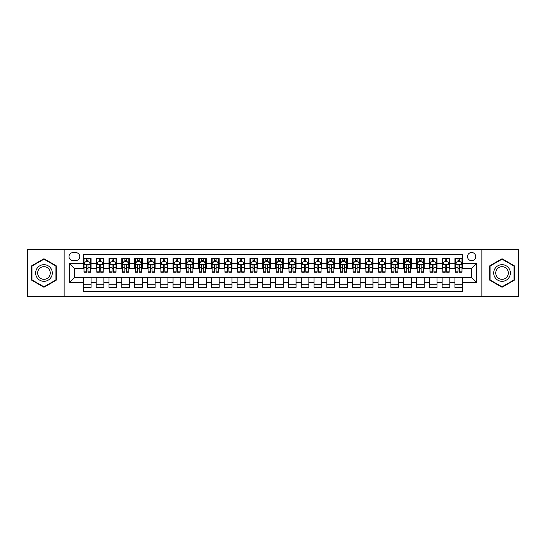 <?xml version="1.0" encoding="UTF-8"?>
<svg xmlns="http://www.w3.org/2000/svg" width="546" height="546" viewBox="0 0 546 546"><rect width="100%" height="100%" fill="white"/><g stroke="black" fill="none" stroke-linecap="round" stroke-linejoin="round"><path stroke-width="0.82" d="M471.608 252.498A4.102 4.102 0 0 0 467.512 256.6A4.102 4.102 0 0 0 471.608 260.701A4.102 4.102 0 0 0 475.709 256.6A4.102 4.102 0 0 0 471.608 252.498M481.859 296.703L518.7 296.703L518.7 249.297L481.859 249.297L481.859 296.703L64.141 296.703L64.141 249.297L27.3 249.297L27.3 296.703L64.141 296.703M462.639 258.586L454.954 258.586L454.954 263.261L449.829 263.261L449.829 268.386L454.954 268.386L454.954 263.261M449.829 263.261L449.829 258.586L442.137 258.586L442.137 263.261L437.012 263.261L437.012 268.386L442.137 268.386L442.137 263.261M437.012 263.261L437.012 258.586L429.327 258.586L429.327 263.261L424.201 263.261L424.201 268.386L429.327 268.386L429.327 263.261M424.201 263.261L424.201 258.586L416.509 258.586L416.509 263.261L411.384 263.261L411.384 268.386L416.509 268.386L416.509 263.261M411.384 263.261L411.384 258.586L403.699 258.586L403.699 263.261L398.573 263.261L398.573 268.386L403.699 268.386L403.699 263.261M398.573 263.261L398.573 258.586L390.881 258.586L390.881 263.261L385.763 263.261L385.763 268.386L390.881 268.386L390.881 263.261M385.763 263.261L385.763 258.586L378.071 258.586L378.071 263.261L372.945 263.261L372.945 268.386L378.071 268.386L378.071 263.261M372.945 263.261L372.945 258.586L365.26 258.586L365.26 263.261L360.135 263.261L360.135 268.386L365.26 268.386L365.26 263.261M360.135 263.261L360.135 258.586L352.443 258.586L352.443 263.261L347.317 263.261L347.317 268.386L352.443 268.386L352.443 263.261M347.317 263.261L347.317 258.586L339.632 258.586L339.632 263.261L334.507 263.261L334.507 268.386L339.632 268.386L339.632 263.261M334.507 263.261L334.507 258.586L326.815 258.586L326.815 263.261L321.69 263.261L321.69 268.386L326.815 268.386L326.815 263.261M321.69 263.261L321.69 258.586L314.005 258.586L314.005 263.261L308.879 263.261L308.879 268.386L314.005 268.386L314.005 263.261M308.879 263.261L308.879 258.586L301.187 258.586L301.187 263.261L296.062 263.261L296.062 268.386L301.187 268.386L301.187 263.261M296.062 263.261L296.062 258.586L288.377 258.586L288.377 263.261L283.251 263.261L283.251 268.386L288.377 268.386L288.377 263.261M283.251 263.261L283.251 258.586L275.559 258.586L275.559 263.261L270.441 263.261L270.441 268.386L275.559 268.386L275.559 263.261M270.441 263.261L270.441 258.586L262.749 258.586L262.749 263.261L257.623 263.261L257.623 268.386L262.749 268.386L262.749 263.261M257.623 263.261L257.623 258.586L249.938 258.586L249.938 263.261L244.813 263.261L244.813 268.386L249.938 268.386L249.938 263.261M244.813 263.261L244.813 258.586L237.121 258.586L237.121 263.261L231.995 263.261L231.995 268.386L237.121 268.386L237.121 263.261M231.995 263.261L231.995 258.586L224.31 258.586L224.31 263.261L219.185 263.261L219.185 268.386L224.31 268.386L224.31 263.261M219.185 263.261L219.185 258.586L211.493 258.586L211.493 263.261L206.368 263.261L206.368 268.386L211.493 268.386L211.493 263.261M206.368 263.261L206.368 258.586L198.683 258.586L198.683 263.261L193.557 263.261L193.557 268.386L198.683 268.386L198.683 263.261M193.557 263.261L193.557 258.586L185.865 258.586L185.865 263.261L180.74 263.261L180.74 268.386L185.865 268.386L185.865 263.261M180.74 263.261L180.74 258.586L173.055 258.586L173.055 263.261L167.929 263.261L167.929 268.386L173.055 268.386L173.055 263.261M167.929 263.261L167.929 258.586L160.237 258.586L160.237 263.261L155.119 263.261L155.119 268.386L160.237 268.386L160.237 263.261M155.119 263.261L155.119 258.586L147.427 258.586L147.427 263.261L142.301 263.261L142.301 268.386L147.427 268.386L147.427 263.261M142.301 263.261L142.301 258.586L134.616 258.586L134.616 263.261L129.491 263.261L129.491 268.386L134.616 268.386L134.616 263.261M129.491 263.261L129.491 258.586L121.799 258.586L121.799 263.261L116.673 263.261L116.673 268.386L121.799 268.386L121.799 263.261M116.673 263.261L116.673 258.586L108.988 258.586L108.988 263.261L103.863 263.261L103.863 268.386L108.988 268.386L108.988 263.261M103.863 263.261L103.863 258.586L96.171 258.586L96.171 268.386L91.046 268.386L91.046 258.586L83.361 258.586M83.361 287.414L91.046 287.414L91.046 277.614L96.171 277.614L96.171 287.414L103.863 287.414L103.863 277.614L108.988 277.614L108.988 282.739L103.863 282.739M108.988 282.739L108.988 287.414L116.673 287.414L116.673 277.614L121.799 277.614L121.799 282.739L116.673 282.739M121.799 282.739L121.799 287.414L129.491 287.414L129.491 277.614L134.616 277.614L134.616 282.739L129.491 282.739M134.616 282.739L134.616 287.414L142.301 287.414L142.301 277.614L147.427 277.614L147.427 282.739L142.301 282.739M147.427 282.739L147.427 287.414L155.119 287.414L155.119 277.614L160.237 277.614L160.237 282.739L155.119 282.739M160.237 282.739L160.237 287.414L167.929 287.414L167.929 277.614L173.055 277.614L173.055 282.739L167.929 282.739M173.055 282.739L173.055 287.414L180.74 287.414L180.74 277.614L185.865 277.614L185.865 282.739L180.74 282.739M185.865 282.739L185.865 287.414L193.557 287.414L193.557 277.614L198.683 277.614L198.683 282.739L193.557 282.739M198.683 282.739L198.683 287.414L206.368 287.414L206.368 277.614L211.493 277.614L211.493 282.739L206.368 282.739M211.493 282.739L211.493 287.414L219.185 287.414L219.185 277.614L224.31 277.614L224.31 282.739L219.185 282.739M224.31 282.739L224.31 287.414L231.995 287.414L231.995 277.614L237.121 277.614L237.121 282.739L231.995 282.739M237.121 282.739L237.121 287.414L244.813 287.414L244.813 277.614L249.938 277.614L249.938 282.739L244.813 282.739M249.938 282.739L249.938 287.414L257.623 287.414L257.623 277.614L262.749 277.614L262.749 282.739L257.623 282.739M262.749 282.739L262.749 287.414L270.441 287.414L270.441 277.614L275.559 277.614L275.559 282.739L270.441 282.739M275.559 282.739L275.559 287.414L283.251 287.414L283.251 277.614L288.377 277.614L288.377 282.739L283.251 282.739M288.377 282.739L288.377 287.414L296.062 287.414L296.062 277.614L301.187 277.614L301.187 282.739L296.062 282.739M301.187 282.739L301.187 287.414L308.879 287.414L308.879 277.614L314.005 277.614L314.005 282.739L308.879 282.739M314.005 282.739L314.005 287.414L321.69 287.414L321.69 277.614L326.815 277.614L326.815 282.739L321.69 282.739M326.815 282.739L326.815 287.414L334.507 287.414L334.507 277.614L339.632 277.614L339.632 282.739L334.507 282.739M339.632 282.739L339.632 287.414L347.317 287.414L347.317 277.614L352.443 277.614L352.443 282.739L347.317 282.739M352.443 282.739L352.443 287.414L360.135 287.414L360.135 277.614L365.26 277.614L365.26 282.739L360.135 282.739M365.26 282.739L365.26 287.414L372.945 287.414L372.945 277.614L378.071 277.614L378.071 282.739L372.945 282.739M378.071 282.739L378.071 287.414L385.763 287.414L385.763 277.614L390.881 277.614L390.881 282.739L385.763 282.739M390.881 282.739L390.881 287.414L398.573 287.414L398.573 277.614L403.699 277.614L403.699 282.739L398.573 282.739M403.699 282.739L403.699 287.414L411.384 287.414L411.384 277.614L416.509 277.614L416.509 282.739L411.384 282.739M416.509 282.739L416.509 287.414L424.201 287.414L424.201 277.614L429.327 277.614L429.327 282.739L424.201 282.739M429.327 282.739L429.327 287.414L437.012 287.414L437.012 277.614L442.137 277.614L442.137 282.739L437.012 282.739M442.137 282.739L442.137 287.414L449.829 287.414L449.829 277.614L454.954 277.614L454.954 282.739L449.829 282.739M72.98 260.572L75.798 260.572A3.972 3.972 0 0 0 79.771 256.6A3.972 3.972 0 0 0 75.798 252.627L72.98 252.627A3.972 3.972 0 0 0 69.008 256.6A3.972 3.972 0 0 0 72.98 260.572M481.859 249.297L64.141 249.297M462.639 263.261L462.639 254.293L83.361 254.293L83.361 268.386L74.392 268.386L74.392 277.614L83.361 277.614L83.361 291.707L462.639 291.707L462.639 277.614L471.608 277.614L471.608 268.386L462.639 268.386L462.639 263.261L476.733 263.261L476.733 282.739L462.639 282.739M83.361 282.739L69.267 282.739L69.267 263.261L83.361 263.261M454.954 282.739L454.954 287.414L462.639 287.414M83.361 261.787L84.002 261.787M86.432 261.787L87.974 261.787M90.404 261.787L91.046 261.787M83.361 268.257L84.002 268.257M86.432 268.257L87.974 268.257M90.404 268.257L91.046 268.257M83.361 277.743L91.046 277.743M83.361 284.213L91.046 284.213M96.171 268.257L96.813 268.257M99.249 268.257L100.785 268.257M103.221 268.257L103.863 268.257M96.171 261.787L96.813 261.787M99.249 261.787L100.785 261.787M103.221 261.787L103.863 261.787M96.171 277.743L103.863 277.743M96.171 284.213L103.863 284.213M108.988 277.743L116.673 277.743M108.988 284.213L116.673 284.213M108.988 261.787L109.63 261.787M112.06 261.787L113.602 261.787M116.032 261.787L116.673 261.787M108.988 268.257L109.63 268.257M112.06 268.257L113.602 268.257M116.032 268.257L116.673 268.257M121.799 277.743L129.491 277.743M121.799 284.213L129.491 284.213M121.799 261.787L122.441 261.787M124.877 261.787L126.413 261.787M128.849 261.787L129.491 261.787M121.799 268.257L122.441 268.257M124.877 268.257L126.413 268.257M128.849 268.257L129.491 268.257M134.616 277.743L142.301 277.743M134.616 284.213L142.301 284.213M134.616 261.787L135.251 261.787M137.688 261.787L139.223 261.787M141.66 261.787L142.301 261.787M134.616 268.257L135.251 268.257M137.688 268.257L139.223 268.257M141.66 268.257L142.301 268.257M147.427 277.743L155.119 277.743M147.427 284.213L155.119 284.213M147.427 261.787L148.068 261.787M150.505 261.787L152.041 261.787M154.477 261.787L155.119 261.787M147.427 268.257L148.068 268.257M150.505 268.257L152.041 268.257M154.477 268.257L155.119 268.257M160.237 277.743L167.929 277.743M160.237 284.213L167.929 284.213M160.237 261.787L160.879 261.787M163.315 261.787L164.851 261.787M167.288 261.787L167.929 261.787M160.237 268.257L160.879 268.257M163.315 268.257L164.851 268.257M167.288 268.257L167.929 268.257M173.055 277.743L180.74 277.743M173.055 284.213L180.74 284.213M173.055 261.787L173.696 261.787M176.133 261.787L177.668 261.787M180.105 261.787L180.74 261.787M173.055 268.257L173.696 268.257M176.133 268.257L177.668 268.257M180.105 268.257L180.74 268.257M185.865 277.743L193.557 277.743M185.865 284.213L193.557 284.213M185.865 261.787L186.507 261.787M188.943 261.787L190.479 261.787M192.915 261.787L193.557 261.787M185.865 268.257L186.507 268.257M188.943 268.257L190.479 268.257M192.915 268.257L193.557 268.257M198.683 277.743L206.368 277.743M198.683 284.213L206.368 284.213M198.683 261.787L199.324 261.787M201.754 261.787L203.296 261.787M205.726 261.787L206.368 261.787M198.683 268.257L199.324 268.257M201.754 268.257L203.296 268.257M205.726 268.257L206.368 268.257M211.493 277.743L219.185 277.743M211.493 284.213L219.185 284.213M211.493 261.787L212.135 261.787M214.571 261.787L216.107 261.787M218.543 261.787L219.185 261.787M211.493 268.257L212.135 268.257M214.571 268.257L216.107 268.257M218.543 268.257L219.185 268.257M224.31 277.743L231.995 277.743M224.31 284.213L231.995 284.213M224.31 261.787L224.952 261.787M227.382 261.787L228.924 261.787M231.354 261.787L231.995 261.787M224.31 268.257L224.952 268.257M227.382 268.257L228.924 268.257M231.354 268.257L231.995 268.257M237.121 277.743L244.813 277.743M237.121 284.213L244.813 284.213M237.121 261.787L237.763 261.787M240.199 261.787L241.735 261.787M244.171 261.787L244.813 261.787M237.121 268.257L237.763 268.257M240.199 268.257L241.735 268.257M244.171 268.257L244.813 268.257M249.938 277.743L257.623 277.743M249.938 284.213L257.623 284.213M249.938 261.787L250.573 261.787M253.01 261.787L254.545 261.787M256.982 261.787L257.623 261.787M249.938 268.257L250.573 268.257M253.01 268.257L254.545 268.257M256.982 268.257L257.623 268.257M262.749 277.743L270.441 277.743M262.749 284.213L270.441 284.213M262.749 261.787L263.39 261.787M265.827 261.787L267.363 261.787M269.799 261.787L270.441 261.787M262.749 268.257L263.39 268.257M265.827 268.257L267.363 268.257M269.799 268.257L270.441 268.257M275.559 277.743L283.251 277.743M275.559 284.213L283.251 284.213M275.559 261.787L276.201 261.787M278.637 261.787L280.173 261.787M282.61 261.787L283.251 261.787M275.559 268.257L276.201 268.257M278.637 268.257L280.173 268.257M282.61 268.257L283.251 268.257M288.377 277.743L296.062 277.743M288.377 284.213L296.062 284.213M288.377 261.787L289.018 261.787M291.455 261.787L292.99 261.787M295.427 261.787L296.062 261.787M288.377 268.257L289.018 268.257M291.455 268.257L292.99 268.257M295.427 268.257L296.062 268.257M301.187 277.743L308.879 277.743M301.187 284.213L308.879 284.213M301.187 261.787L301.829 261.787M304.265 261.787L305.801 261.787M308.237 261.787L308.879 261.787M301.187 268.257L301.829 268.257M304.265 268.257L305.801 268.257M308.237 268.257L308.879 268.257M314.005 277.743L321.69 277.743M314.005 284.213L321.69 284.213M314.005 261.787L314.646 261.787M317.076 261.787L318.618 261.787M321.048 261.787L321.69 261.787M314.005 268.257L314.646 268.257M317.076 268.257L318.618 268.257M321.048 268.257L321.69 268.257M326.815 277.743L334.507 277.743M326.815 284.213L334.507 284.213M326.815 261.787L327.457 261.787M329.893 261.787L331.429 261.787M333.865 261.787L334.507 261.787M326.815 268.257L327.457 268.257M329.893 268.257L331.429 268.257M333.865 268.257L334.507 268.257M339.632 277.743L347.317 277.743M339.632 284.213L347.317 284.213M339.632 261.787L340.274 261.787M342.704 261.787L344.246 261.787M346.676 261.787L347.317 261.787M339.632 268.257L340.274 268.257M342.704 268.257L344.246 268.257M346.676 268.257L347.317 268.257M352.443 277.743L360.135 277.743M352.443 284.213L360.135 284.213M352.443 261.787L353.085 261.787M355.521 261.787L357.057 261.787M359.493 261.787L360.135 261.787M352.443 268.257L353.085 268.257M355.521 268.257L357.057 268.257M359.493 268.257L360.135 268.257M365.26 277.743L372.945 277.743M365.26 284.213L372.945 284.213M365.26 261.787L365.895 261.787M368.332 261.787L369.867 261.787M372.304 261.787L372.945 261.787M365.26 268.257L365.895 268.257M368.332 268.257L369.867 268.257M372.304 268.257L372.945 268.257M378.071 277.743L385.763 277.743M378.071 284.213L385.763 284.213M378.071 261.787L378.712 261.787M381.149 261.787L382.685 261.787M385.121 261.787L385.763 261.787M378.071 268.257L378.712 268.257M381.149 268.257L382.685 268.257M385.121 268.257L385.763 268.257M390.881 277.743L398.573 277.743M390.881 284.213L398.573 284.213M390.881 261.787L391.523 261.787M393.959 261.787L395.495 261.787M397.932 261.787L398.573 261.787M390.881 268.257L391.523 268.257M393.959 268.257L395.495 268.257M397.932 268.257L398.573 268.257M403.699 277.743L411.384 277.743M403.699 284.213L411.384 284.213M403.699 261.787L404.34 261.787M406.777 261.787L408.312 261.787M410.749 261.787L411.384 261.787M403.699 268.257L404.34 268.257M406.777 268.257L408.312 268.257M410.749 268.257L411.384 268.257M416.509 277.743L424.201 277.743M416.509 284.213L424.201 284.213M416.509 261.787L417.151 261.787M419.587 261.787L421.123 261.787M423.56 261.787L424.201 261.787M416.509 268.257L417.151 268.257M419.587 268.257L421.123 268.257M423.56 268.257L424.201 268.257M429.327 277.743L437.012 277.743M429.327 284.213L437.012 284.213M429.327 261.787L429.968 261.787M432.398 261.787L433.94 261.787M436.37 261.787L437.012 261.787M429.327 268.257L429.968 268.257M432.398 268.257L433.94 268.257M436.37 268.257L437.012 268.257M442.137 277.743L449.829 277.743M442.137 284.213L449.829 284.213M442.137 261.787L442.779 261.787M445.215 261.787L446.751 261.787M449.187 261.787L449.829 261.787M442.137 268.257L442.779 268.257M445.215 268.257L446.751 268.257M449.187 268.257L449.829 268.257M454.954 277.743L462.639 277.743M454.954 284.213L462.639 284.213M454.954 261.787L455.596 261.787M458.026 261.787L459.568 261.787M461.998 261.787L462.639 261.787M454.954 268.257L455.596 268.257M458.026 268.257L459.568 268.257M461.998 268.257L462.639 268.257M74.392 268.386L69.267 263.261M74.392 277.614L69.267 282.739M476.733 263.261L471.608 268.386M476.733 282.739L471.608 277.614M43.96 287.278L56.32 280.139L56.32 265.861L43.96 258.722L31.593 265.861L31.593 280.139L43.96 287.278M514.407 265.861L502.04 258.722L489.68 265.861L489.68 280.139L502.04 287.278L514.407 280.139L514.407 265.861M87.974 260.251L86.432 260.251M90.404 271.185L87.974 271.185L87.974 272.229L90.404 272.229L90.404 264.414L89.128 261.855L85.278 261.855L84.002 264.414L84.002 272.229L86.432 272.229L86.432 271.185L84.002 271.185M84.002 264.414L84.002 258.586M90.404 264.414L90.404 258.586M86.432 261.855L86.432 258.586M87.974 258.586L87.974 261.855M87.974 271.185L87.974 265.376C87.462 264.387 86.951 264.387 86.432 265.376L86.432 271.185M43.96 264.673A8.326 8.326 0 0 0 35.627 273A8.326 8.326 0 0 0 43.96 281.327A8.326 8.326 0 0 0 52.286 273A8.326 8.326 0 0 0 43.96 264.673M43.96 266.694A6.306 6.306 0 0 0 37.654 273A6.306 6.306 0 0 0 43.96 279.306A6.306 6.306 0 0 0 50.266 273A6.306 6.306 0 0 0 43.96 266.694M55.938 279.914L43.96 286.834L31.975 279.914L31.975 266.086L43.96 259.166L55.938 266.086L55.938 279.914M494.826 268.837A8.326 8.326 0 0 0 497.877 280.214A8.326 8.326 0 0 0 509.254 277.163A8.326 8.326 0 0 0 506.203 265.786A8.326 8.326 0 0 0 494.826 268.837M496.58 269.847A6.306 6.306 0 0 0 498.887 278.46A6.306 6.306 0 0 0 507.5 276.153A6.306 6.306 0 0 0 505.193 267.54A6.306 6.306 0 0 0 496.58 269.847M514.025 266.086L514.025 279.914L502.04 286.834L490.062 279.914L490.062 266.086L502.04 259.166L514.025 266.086M100.785 260.251L99.249 260.251M103.221 271.185L100.785 271.185L100.785 272.229L103.221 272.229L103.221 264.414L101.938 261.855L98.096 261.855L96.813 264.414L96.813 272.229L99.249 272.229L99.249 271.185L96.813 271.185M96.813 264.414L96.813 258.586M103.221 264.414L103.221 258.586M99.249 261.855L99.249 258.586M100.785 258.586L100.785 261.855M100.785 271.185L100.785 265.376C100.273 264.387 99.761 264.387 99.249 265.376L99.249 271.185M113.602 260.251L112.06 260.251M116.032 271.185L113.602 271.185L113.602 272.229L116.032 272.229L116.032 264.414L114.756 261.855L110.906 261.855L109.63 264.414L109.63 272.229L112.06 272.229L112.06 271.185L109.63 271.185M109.63 264.414L109.63 258.586M116.032 264.414L116.032 258.586M112.06 261.855L112.06 258.586M113.602 258.586L113.602 261.855M113.602 271.185L113.602 265.376C113.09 264.387 112.572 264.387 112.06 265.376L112.06 271.185M126.413 260.251L124.877 260.251M128.849 271.185L126.413 271.185L126.413 272.229L128.849 272.229L128.849 264.414L127.566 261.855L123.724 261.855L122.441 264.414L122.441 272.229L124.877 272.229L124.877 271.185L122.441 271.185M122.441 264.414L122.441 258.586M128.849 264.414L128.849 258.586M124.877 261.855L124.877 258.586M126.413 258.586L126.413 261.855M126.413 271.185L126.413 265.376C125.901 264.387 125.389 264.387 124.877 265.376L124.877 271.185M139.223 260.251L137.688 260.251M141.66 271.185L139.223 271.185L139.223 272.229L141.66 272.229L141.66 264.414L140.377 261.855L136.534 261.855L135.251 264.414L135.251 272.229L137.688 272.229L137.688 271.185L135.251 271.185M135.251 264.414L135.251 258.586M141.66 264.414L141.66 258.586M137.688 261.855L137.688 258.586M139.223 258.586L139.223 261.855M139.223 271.185L139.223 265.376C138.711 264.387 138.199 264.387 137.688 265.376L137.688 271.185M152.041 260.251L150.505 260.251M154.477 271.185L152.041 271.185L152.041 272.229L154.477 272.229L154.477 264.414L153.194 261.855L149.351 261.855L148.068 264.414L148.068 272.229L150.505 272.229L150.505 271.185L148.068 271.185M148.068 264.414L148.068 258.586M154.477 264.414L154.477 258.586M150.505 261.855L150.505 258.586M152.041 258.586L152.041 261.855M152.041 271.185L152.041 265.376C151.529 264.387 151.017 264.387 150.505 265.376L150.505 271.185M164.851 260.251L163.315 260.251M167.288 271.185L164.851 271.185L164.851 272.229L167.288 272.229L167.288 264.414L166.004 261.855L162.162 261.855L160.879 264.414L160.879 272.229L163.315 272.229L163.315 271.185L160.879 271.185M160.879 264.414L160.879 258.586M167.288 264.414L167.288 258.586M163.315 261.855L163.315 258.586M164.851 258.586L164.851 261.855M164.851 271.185L164.851 265.376C164.339 264.387 163.827 264.387 163.315 265.376L163.315 271.185M177.668 260.251L176.133 260.251M180.105 271.185L177.668 271.185L177.668 272.229L180.105 272.229L180.105 264.414L178.822 261.855L174.979 261.855L173.696 264.414L173.696 272.229L176.133 272.229L176.133 271.185L173.696 271.185M173.696 264.414L173.696 258.586M180.105 264.414L180.105 258.586M176.133 261.855L176.133 258.586M177.668 258.586L177.668 261.855M177.668 271.185L177.668 265.376C177.157 264.387 176.645 264.387 176.133 265.376L176.133 271.185M190.479 260.251L188.943 260.251M192.915 271.185L190.479 271.185L190.479 272.229L192.915 272.229L192.915 264.414L191.632 261.855L187.79 261.855L186.507 264.414L186.507 272.229L188.943 272.229L188.943 271.185L186.507 271.185M186.507 264.414L186.507 258.586M192.915 264.414L192.915 258.586M188.943 261.855L188.943 258.586M190.479 258.586L190.479 261.855M190.479 271.185L190.479 265.376C189.967 264.387 189.455 264.387 188.943 265.376L188.943 271.185M203.296 260.251L201.754 260.251M205.726 271.185L203.296 271.185L203.296 272.229L205.726 272.229L205.726 264.414L204.45 261.855L200.6 261.855L199.324 264.414L199.324 272.229L201.754 272.229L201.754 271.185L199.324 271.185M199.324 264.414L199.324 258.586M205.726 264.414L205.726 258.586M201.754 261.855L201.754 258.586M203.296 258.586L203.296 261.855M203.296 271.185L203.296 265.376C202.784 264.387 202.273 264.387 201.754 265.376L201.754 271.185M216.107 260.251L214.571 260.251M218.543 271.185L216.107 271.185L216.107 272.229L218.543 272.229L218.543 264.414L217.26 261.855L213.418 261.855L212.135 264.414L212.135 272.229L214.571 272.229L214.571 271.185L212.135 271.185M212.135 264.414L212.135 258.586M218.543 264.414L218.543 258.586M214.571 261.855L214.571 258.586M216.107 258.586L216.107 261.855M216.107 271.185L216.107 265.376C215.595 264.387 215.083 264.387 214.571 265.376L214.571 271.185M228.924 260.251L227.382 260.251M231.354 271.185L228.924 271.185L228.924 272.229L231.354 272.229L231.354 264.414L230.078 261.855L226.228 261.855L224.952 264.414L224.952 272.229L227.382 272.229L227.382 271.185L224.952 271.185M224.952 264.414L224.952 258.586M231.354 264.414L231.354 258.586M227.382 261.855L227.382 258.586M228.924 258.586L228.924 261.855M228.924 271.185L228.924 265.376C228.412 264.387 227.894 264.387 227.382 265.376L227.382 271.185M241.735 260.251L240.199 260.251M244.171 271.185L241.735 271.185L241.735 272.229L244.171 272.229L244.171 264.414L242.888 261.855L239.046 261.855L237.763 264.414L237.763 272.229L240.199 272.229L240.199 271.185L237.763 271.185M237.763 264.414L237.763 258.586M244.171 264.414L244.171 258.586M240.199 261.855L240.199 258.586M241.735 258.586L241.735 261.855M241.735 271.185L241.735 265.376C241.223 264.387 240.711 264.387 240.199 265.376L240.199 271.185M254.545 260.251L253.01 260.251M256.982 271.185L254.545 271.185L254.545 272.229L256.982 272.229L256.982 264.414L255.699 261.855L251.856 261.855L250.573 264.414L250.573 272.229L253.01 272.229L253.01 271.185L250.573 271.185M250.573 264.414L250.573 258.586M256.982 264.414L256.982 258.586M253.01 261.855L253.01 258.586M254.545 258.586L254.545 261.855M254.545 271.185L254.545 265.376C254.033 264.387 253.521 264.387 253.01 265.376L253.01 271.185M267.363 260.251L265.827 260.251M269.799 271.185L267.363 271.185L267.363 272.229L269.799 272.229L269.799 264.414L268.516 261.855L264.673 261.855L263.39 264.414L263.39 272.229L265.827 272.229L265.827 271.185L263.39 271.185M263.39 264.414L263.39 258.586M269.799 264.414L269.799 258.586M265.827 261.855L265.827 258.586M267.363 258.586L267.363 261.855M267.363 271.185L267.363 265.376C266.851 264.387 266.339 264.387 265.827 265.376L265.827 271.185M280.173 260.251L278.637 260.251M282.61 271.185L280.173 271.185L280.173 272.229L282.61 272.229L282.61 264.414L281.327 261.855L277.484 261.855L276.201 264.414L276.201 272.229L278.637 272.229L278.637 271.185L276.201 271.185M276.201 264.414L276.201 258.586M282.61 264.414L282.61 258.586M278.637 261.855L278.637 258.586M280.173 258.586L280.173 261.855M280.173 271.185L280.173 265.376C279.661 264.387 279.149 264.387 278.637 265.376L278.637 271.185M292.99 260.251L291.455 260.251M295.427 271.185L292.99 271.185L292.99 272.229L295.427 272.229L295.427 264.414L294.144 261.855L290.301 261.855L289.018 264.414L289.018 272.229L291.455 272.229L291.455 271.185L289.018 271.185M289.018 264.414L289.018 258.586M295.427 264.414L295.427 258.586M291.455 261.855L291.455 258.586M292.99 258.586L292.99 261.855M292.99 271.185L292.99 265.376C292.479 264.387 291.967 264.387 291.455 265.376L291.455 271.185M305.801 260.251L304.265 260.251M308.237 271.185L305.801 271.185L305.801 272.229L308.237 272.229L308.237 264.414L306.954 261.855L303.112 261.855L301.829 264.414L301.829 272.229L304.265 272.229L304.265 271.185L301.829 271.185M301.829 264.414L301.829 258.586M308.237 264.414L308.237 258.586M304.265 261.855L304.265 258.586M305.801 258.586L305.801 261.855M305.801 271.185L305.801 265.376C305.289 264.387 304.777 264.387 304.265 265.376L304.265 271.185M318.618 260.251L317.076 260.251M321.048 271.185L318.618 271.185L318.618 272.229L321.048 272.229L321.048 264.414L319.772 261.855L315.922 261.855L314.646 264.414L314.646 272.229L317.076 272.229L317.076 271.185L314.646 271.185M314.646 264.414L314.646 258.586M321.048 264.414L321.048 258.586M317.076 261.855L317.076 258.586M318.618 258.586L318.618 261.855M318.618 271.185L318.618 265.376C318.106 264.387 317.595 264.387 317.076 265.376L317.076 271.185M331.429 260.251L329.893 260.251M333.865 271.185L331.429 271.185L331.429 272.229L333.865 272.229L333.865 264.414L332.582 261.855L328.74 261.855L327.457 264.414L327.457 272.229L329.893 272.229L329.893 271.185L327.457 271.185M327.457 264.414L327.457 258.586M333.865 264.414L333.865 258.586M329.893 261.855L329.893 258.586M331.429 258.586L331.429 261.855M331.429 271.185L331.429 265.376C330.917 264.387 330.405 264.387 329.893 265.376L329.893 271.185M344.246 260.251L342.704 260.251M346.676 271.185L344.246 271.185L344.246 272.229L346.676 272.229L346.676 264.414L345.4 261.855L341.55 261.855L340.274 264.414L340.274 272.229L342.704 272.229L342.704 271.185L340.274 271.185M340.274 264.414L340.274 258.586M346.676 264.414L346.676 258.586M342.704 261.855L342.704 258.586M344.246 258.586L344.246 261.855M344.246 271.185L344.246 265.376C343.734 264.387 343.216 264.387 342.704 265.376L342.704 271.185M357.057 260.251L355.521 260.251M359.493 271.185L357.057 271.185L357.057 272.229L359.493 272.229L359.493 264.414L358.21 261.855L354.368 261.855L353.085 264.414L353.085 272.229L355.521 272.229L355.521 271.185L353.085 271.185M353.085 264.414L353.085 258.586M359.493 264.414L359.493 258.586M355.521 261.855L355.521 258.586M357.057 258.586L357.057 261.855M357.057 271.185L357.057 265.376C356.545 264.387 356.033 264.387 355.521 265.376L355.521 271.185M369.867 260.251L368.332 260.251M372.304 271.185L369.867 271.185L369.867 272.229L372.304 272.229L372.304 264.414L371.021 261.855L367.178 261.855L365.895 264.414L365.895 272.229L368.332 272.229L368.332 271.185L365.895 271.185M365.895 264.414L365.895 258.586M372.304 264.414L372.304 258.586M368.332 261.855L368.332 258.586M369.867 258.586L369.867 261.855M369.867 271.185L369.867 265.376C369.355 264.387 368.843 264.387 368.332 265.376L368.332 271.185M382.685 260.251L381.149 260.251M385.121 271.185L382.685 271.185L382.685 272.229L385.121 272.229L385.121 264.414L383.838 261.855L379.996 261.855L378.712 264.414L378.712 272.229L381.149 272.229L381.149 271.185L378.712 271.185M378.712 264.414L378.712 258.586M385.121 264.414L385.121 258.586M381.149 261.855L381.149 258.586M382.685 258.586L382.685 261.855M382.685 271.185L382.685 265.376C382.173 264.387 381.661 264.387 381.149 265.376L381.149 271.185M395.495 260.251L393.959 260.251M397.932 271.185L395.495 271.185L395.495 272.229L397.932 272.229L397.932 264.414L396.649 261.855L392.806 261.855L391.523 264.414L391.523 272.229L393.959 272.229L393.959 271.185L391.523 271.185M391.523 264.414L391.523 258.586M397.932 264.414L397.932 258.586M393.959 261.855L393.959 258.586M395.495 258.586L395.495 261.855M395.495 271.185L395.495 265.376C394.983 264.387 394.471 264.387 393.959 265.376L393.959 271.185M408.312 260.251L406.777 260.251M410.749 271.185L408.312 271.185L408.312 272.229L410.749 272.229L410.749 264.414L409.466 261.855L405.623 261.855L404.34 264.414L404.34 272.229L406.777 272.229L406.777 271.185L404.34 271.185M404.34 264.414L404.34 258.586M410.749 264.414L410.749 258.586M406.777 261.855L406.777 258.586M408.312 258.586L408.312 261.855M408.312 271.185L408.312 265.376C407.801 264.387 407.289 264.387 406.777 265.376L406.777 271.185M421.123 260.251L419.587 260.251M423.56 271.185L421.123 271.185L421.123 272.229L423.56 272.229L423.56 264.414L422.276 261.855L418.434 261.855L417.151 264.414L417.151 272.229L419.587 272.229L419.587 271.185L417.151 271.185M417.151 264.414L417.151 258.586M423.56 264.414L423.56 258.586M419.587 261.855L419.587 258.586M421.123 258.586L421.123 261.855M421.123 271.185L421.123 265.376C420.611 264.387 420.099 264.387 419.587 265.376L419.587 271.185M433.94 260.251L432.398 260.251M436.37 271.185L433.94 271.185L433.94 272.229L436.37 272.229L436.37 264.414L435.094 261.855L431.244 261.855L429.968 264.414L429.968 272.229L432.398 272.229L432.398 271.185L429.968 271.185M429.968 264.414L429.968 258.586M436.37 264.414L436.37 258.586M432.398 261.855L432.398 258.586M433.94 258.586L433.94 261.855M433.94 271.185L433.94 265.376C433.428 264.387 432.917 264.387 432.398 265.376L432.398 271.185M446.751 260.251L445.215 260.251M449.187 271.185L446.751 271.185L446.751 272.229L449.187 272.229L449.187 264.414L447.904 261.855L444.062 261.855L442.779 264.414L442.779 272.229L445.215 272.229L445.215 271.185L442.779 271.185M442.779 264.414L442.779 258.586M449.187 264.414L449.187 258.586M445.215 261.855L445.215 258.586M446.751 258.586L446.751 261.855M446.751 271.185L446.751 265.376C446.239 264.387 445.727 264.387 445.215 265.376L445.215 271.185M459.568 260.251L458.026 260.251M461.998 271.185L459.568 271.185L459.568 272.229L461.998 272.229L461.998 264.414L460.722 261.855L456.872 261.855L455.596 264.414L455.596 272.229L458.026 272.229L458.026 271.185L455.596 271.185M455.596 264.414L455.596 258.586M461.998 264.414L461.998 258.586M458.026 261.855L458.026 258.586M459.568 258.586L459.568 261.855M459.568 271.185L459.568 265.376C459.056 264.387 458.538 264.387 458.026 265.376L458.026 271.185M96.171 282.739L91.046 282.739M96.171 263.261L91.046 263.261M90.377 264.353L84.029 264.353M84.002 262.558L84.93 262.558M89.476 262.558L90.404 262.558M86.432 267.383L84.002 267.383M90.404 267.383L87.974 267.383M87.974 261.063L86.432 261.063M103.187 264.353L96.847 264.353M96.813 262.558L97.741 262.558M102.293 262.558L103.221 262.558M99.249 267.383L96.813 267.383M103.221 267.383L100.785 267.383M100.785 261.063L99.249 261.063M116.005 264.353L109.657 264.353M109.63 262.558L110.558 262.558M115.104 262.558L116.032 262.558M112.06 267.383L109.63 267.383M116.032 267.383L113.602 267.383M113.602 261.063L112.06 261.063M128.815 264.353L122.475 264.353M122.441 262.558L123.369 262.558M127.921 262.558L128.849 262.558M124.877 267.383L122.441 267.383M128.849 267.383L126.413 267.383M126.413 261.063L124.877 261.063M141.626 264.353L135.285 264.353M135.251 262.558L136.186 262.558M140.731 262.558L141.66 262.558M137.688 267.383L135.251 267.383M141.66 267.383L139.223 267.383M139.223 261.063L137.688 261.063M154.443 264.353L148.102 264.353M148.068 262.558L148.997 262.558M153.549 262.558L154.477 262.558M150.505 267.383L148.068 267.383M154.477 267.383L152.041 267.383M152.041 261.063L150.505 261.063M167.253 264.353L160.913 264.353M160.879 262.558L161.807 262.558M166.359 262.558L167.288 262.558M163.315 267.383L160.879 267.383M167.288 267.383L164.851 267.383M164.851 261.063L163.315 261.063M180.071 264.353L173.724 264.353M173.696 262.558L174.624 262.558M179.17 262.558L180.105 262.558M176.133 267.383L173.696 267.383M180.105 267.383L177.668 267.383M177.668 261.063L176.133 261.063M192.881 264.353L186.541 264.353M186.507 262.558L187.435 262.558M191.987 262.558L192.915 262.558M188.943 267.383L186.507 267.383M192.915 267.383L190.479 267.383M190.479 261.063L188.943 261.063M205.699 264.353L199.351 264.353M199.324 262.558L200.252 262.558M204.798 262.558L205.726 262.558M201.754 267.383L199.324 267.383M205.726 267.383L203.296 267.383M203.296 261.063L201.754 261.063M218.509 264.353L212.169 264.353M212.135 262.558L213.063 262.558M217.615 262.558L218.543 262.558M214.571 267.383L212.135 267.383M218.543 267.383L216.107 267.383M216.107 261.063L214.571 261.063M231.327 264.353L224.979 264.353M224.952 262.558L225.88 262.558M230.426 262.558L231.354 262.558M227.382 267.383L224.952 267.383M231.354 267.383L228.924 267.383M228.924 261.063L227.382 261.063M244.137 264.353L237.797 264.353M237.763 262.558L238.691 262.558M243.243 262.558L244.171 262.558M240.199 267.383L237.763 267.383M244.171 267.383L241.735 267.383M241.735 261.063L240.199 261.063M256.954 264.353L250.607 264.353M250.573 262.558L251.508 262.558M256.054 262.558L256.982 262.558M253.01 267.383L250.573 267.383M256.982 267.383L254.545 267.383M254.545 261.063L253.01 261.063M269.765 264.353L263.425 264.353M263.39 262.558L264.319 262.558M268.871 262.558L269.799 262.558M265.827 267.383L263.39 267.383M269.799 267.383L267.363 267.383M267.363 261.063L265.827 261.063M282.575 264.353L276.235 264.353M276.201 262.558L277.129 262.558M281.681 262.558L282.61 262.558M278.637 267.383L276.201 267.383M282.61 267.383L280.173 267.383M280.173 261.063L278.637 261.063M295.393 264.353L289.046 264.353M289.018 262.558L289.946 262.558M294.492 262.558L295.427 262.558M291.455 267.383L289.018 267.383M295.427 267.383L292.99 267.383M292.99 261.063L291.455 261.063M308.203 264.353L301.863 264.353M301.829 262.558L302.757 262.558M307.309 262.558L308.237 262.558M304.265 267.383L301.829 267.383M308.237 267.383L305.801 267.383M305.801 261.063L304.265 261.063M321.021 264.353L314.673 264.353M314.646 262.558L315.574 262.558M320.12 262.558L321.048 262.558M317.076 267.383L314.646 267.383M321.048 267.383L318.618 267.383M318.618 261.063L317.076 261.063M333.831 264.353L327.491 264.353M327.457 262.558L328.385 262.558M332.937 262.558L333.865 262.558M329.893 267.383L327.457 267.383M333.865 267.383L331.429 267.383M331.429 261.063L329.893 261.063M346.649 264.353L340.301 264.353M340.274 262.558L341.202 262.558M345.748 262.558L346.676 262.558M342.704 267.383L340.274 267.383M346.676 267.383L344.246 267.383M344.246 261.063L342.704 261.063M359.459 264.353L353.119 264.353M353.085 262.558L354.013 262.558M358.565 262.558L359.493 262.558M355.521 267.383L353.085 267.383M359.493 267.383L357.057 267.383M357.057 261.063L355.521 261.063M372.276 264.353L365.929 264.353M365.895 262.558L366.83 262.558M371.376 262.558L372.304 262.558M368.332 267.383L365.895 267.383M372.304 267.383L369.867 267.383M369.867 261.063L368.332 261.063M385.087 264.353L378.747 264.353M378.712 262.558L379.641 262.558M384.193 262.558L385.121 262.558M381.149 267.383L378.712 267.383M385.121 267.383L382.685 267.383M382.685 261.063L381.149 261.063M397.897 264.353L391.557 264.353M391.523 262.558L392.451 262.558M397.003 262.558L397.932 262.558M393.959 267.383L391.523 267.383M397.932 267.383L395.495 267.383M395.495 261.063L393.959 261.063M410.715 264.353L404.374 264.353M404.34 262.558L405.268 262.558M409.814 262.558L410.749 262.558M406.777 267.383L404.34 267.383M410.749 267.383L408.312 267.383M408.312 261.063L406.777 261.063M423.525 264.353L417.185 264.353M417.151 262.558L418.079 262.558M422.631 262.558L423.56 262.558M419.587 267.383L417.151 267.383M423.56 267.383L421.123 267.383M421.123 261.063L419.587 261.063M436.343 264.353L429.995 264.353M429.968 262.558L430.896 262.558M435.442 262.558L436.37 262.558M432.398 267.383L429.968 267.383M436.37 267.383L433.94 267.383M433.94 261.063L432.398 261.063M449.153 264.353L442.813 264.353M442.779 262.558L443.707 262.558M448.259 262.558L449.187 262.558M445.215 267.383L442.779 267.383M449.187 267.383L446.751 267.383M446.751 261.063L445.215 261.063M461.971 264.353L455.623 264.353M455.596 262.558L456.524 262.558M461.07 262.558L461.998 262.558M458.026 267.383L455.596 267.383M461.998 267.383L459.568 267.383M459.568 261.063L458.026 261.063"/></g></svg>
